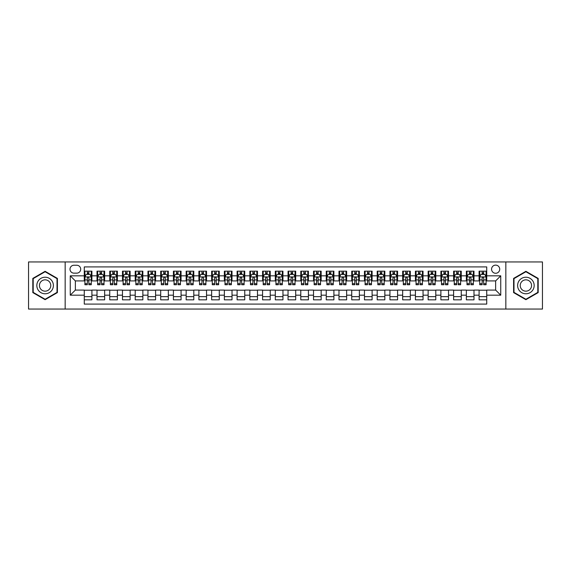 <?xml version="1.0" encoding="UTF-8"?>
<svg xmlns="http://www.w3.org/2000/svg" width="571" height="571" viewBox="0 0 571 571"><rect width="100%" height="100%" fill="white"/><g stroke="black" fill="none" stroke-linecap="round" stroke-linejoin="round"><path stroke-width="0.86" d="M495.642 265.122A4.076 4.076 0 0 0 491.567 269.198A4.076 4.076 0 0 0 495.642 273.273A4.076 4.076 0 0 0 499.718 269.198A4.076 4.076 0 0 0 495.642 265.122M505.835 309.061L542.45 309.061L542.45 261.939L505.835 261.939L505.835 309.061L65.165 309.061L65.165 261.939L28.55 261.939L28.55 309.061L65.165 309.061M486.728 271.175L479.09 271.175L479.09 275.822L473.994 275.822L473.994 280.918L479.09 280.918L479.09 275.822M473.994 275.822L473.994 271.175L466.35 271.175L466.35 275.822L461.261 275.822L461.261 280.918L466.35 280.918L466.35 275.822M461.261 275.822L461.261 271.175L453.617 271.175L453.617 275.822L448.52 275.822L448.52 280.918L453.617 280.918L453.617 275.822M448.52 275.822L448.52 271.175L440.883 271.175L440.883 275.822L435.787 275.822L435.787 280.918L440.883 280.918L440.883 275.822M435.787 275.822L435.787 271.175L428.143 271.175L428.143 275.822L423.047 275.822L423.047 280.918L428.143 280.918L428.143 275.822M423.047 275.822L423.047 271.175L415.41 271.175L415.41 275.822L410.313 275.822L410.313 280.918L415.41 280.918L415.41 275.822M410.313 275.822L410.313 271.175L402.669 271.175L402.669 275.822L397.58 275.822L397.58 280.918L402.669 280.918L402.669 275.822M397.58 275.822L397.58 271.175L389.936 271.175L389.936 275.822L384.84 275.822L384.84 280.918L389.936 280.918L389.936 275.822M384.84 275.822L384.84 271.175L377.203 271.175L377.203 275.822L372.106 275.822L372.106 280.918L377.203 280.918L377.203 275.822M372.106 275.822L372.106 271.175L364.462 271.175L364.462 275.822L359.366 275.822L359.366 280.918L364.462 280.918L364.462 275.822M359.366 275.822L359.366 271.175L351.729 271.175L351.729 275.822L346.633 275.822L346.633 280.918L351.729 280.918L351.729 275.822M346.633 275.822L346.633 271.175L338.988 271.175L338.988 275.822L333.899 275.822L333.899 280.918L338.988 280.918L338.988 275.822M333.899 275.822L333.899 271.175L326.255 271.175L326.255 275.822L321.159 275.822L321.159 280.918L326.255 280.918L326.255 275.822M321.159 275.822L321.159 271.175L313.522 271.175L313.522 275.822L308.426 275.822L308.426 280.918L313.522 280.918L313.522 275.822M308.426 275.822L308.426 271.175L300.781 271.175L300.781 275.822L295.692 275.822L295.692 280.918L300.781 280.918L300.781 275.822M295.692 275.822L295.692 271.175L288.048 271.175L288.048 275.822L282.952 275.822L282.952 280.918L288.048 280.918L288.048 275.822M282.952 275.822L282.952 271.175L275.308 271.175L275.308 275.822L270.219 275.822L270.219 280.918L275.308 280.918L275.308 275.822M270.219 275.822L270.219 271.175L262.574 271.175L262.574 275.822L257.478 275.822L257.478 280.918L262.574 280.918L262.574 275.822M257.478 275.822L257.478 271.175L249.841 271.175L249.841 275.822L244.745 275.822L244.745 280.918L249.841 280.918L249.841 275.822M244.745 275.822L244.745 271.175L237.101 271.175L237.101 275.822L232.012 275.822L232.012 280.918L237.101 280.918L237.101 275.822M232.012 275.822L232.012 271.175L224.367 271.175L224.367 275.822L219.271 275.822L219.271 280.918L224.367 280.918L224.367 275.822M219.271 275.822L219.271 271.175L211.634 271.175L211.634 275.822L206.538 275.822L206.538 280.918L211.634 280.918L211.634 275.822M206.538 275.822L206.538 271.175L198.894 271.175L198.894 275.822L193.797 275.822L193.797 280.918L198.894 280.918L198.894 275.822M193.797 275.822L193.797 271.175L186.16 271.175L186.16 275.822L181.064 275.822L181.064 280.918L186.16 280.918L186.16 275.822M181.064 275.822L181.064 271.175L173.42 271.175L173.42 275.822L168.331 275.822L168.331 280.918L173.42 280.918L173.42 275.822M168.331 275.822L168.331 271.175L160.687 271.175L160.687 275.822L155.59 275.822L155.59 280.918L160.687 280.918L160.687 275.822M155.59 275.822L155.59 271.175L147.953 271.175L147.953 275.822L142.857 275.822L142.857 280.918L147.953 280.918L147.953 275.822M142.857 275.822L142.857 271.175L135.213 271.175L135.213 275.822L130.117 275.822L130.117 280.918L135.213 280.918L135.213 275.822M130.117 275.822L130.117 271.175L122.48 271.175L122.48 275.822L117.383 275.822L117.383 280.918L122.48 280.918L122.48 275.822M117.383 275.822L117.383 271.175L109.739 271.175L109.739 275.822L104.65 275.822L104.65 280.918L109.739 280.918L109.739 275.822M104.65 275.822L104.65 271.175L97.006 271.175L97.006 280.918L91.91 280.918L91.91 271.175L84.272 271.175M84.272 299.825L91.91 299.825L91.91 290.082L97.006 290.082L97.006 299.825L104.65 299.825L104.65 290.082L109.739 290.082L109.739 295.178L104.65 295.178M109.739 295.178L109.739 299.825L117.383 299.825L117.383 290.082L122.48 290.082L122.48 295.178L117.383 295.178M122.48 295.178L122.48 299.825L130.117 299.825L130.117 290.082L135.213 290.082L135.213 295.178L130.117 295.178M135.213 295.178L135.213 299.825L142.857 299.825L142.857 290.082L147.953 290.082L147.953 295.178L142.857 295.178M147.953 295.178L147.953 299.825L155.59 299.825L155.59 290.082L160.687 290.082L160.687 295.178L155.59 295.178M160.687 295.178L160.687 299.825L168.331 299.825L168.331 290.082L173.42 290.082L173.42 295.178L168.331 295.178M173.42 295.178L173.42 299.825L181.064 299.825L181.064 290.082L186.16 290.082L186.16 295.178L181.064 295.178M186.16 295.178L186.16 299.825L193.797 299.825L193.797 290.082L198.894 290.082L198.894 295.178L193.797 295.178M198.894 295.178L198.894 299.825L206.538 299.825L206.538 290.082L211.634 290.082L211.634 295.178L206.538 295.178M211.634 295.178L211.634 299.825L219.271 299.825L219.271 290.082L224.367 290.082L224.367 295.178L219.271 295.178M224.367 295.178L224.367 299.825L232.012 299.825L232.012 290.082L237.101 290.082L237.101 295.178L232.012 295.178M237.101 295.178L237.101 299.825L244.745 299.825L244.745 290.082L249.841 290.082L249.841 295.178L244.745 295.178M249.841 295.178L249.841 299.825L257.478 299.825L257.478 290.082L262.574 290.082L262.574 295.178L257.478 295.178M262.574 295.178L262.574 299.825L270.219 299.825L270.219 290.082L275.308 290.082L275.308 295.178L270.219 295.178M275.308 295.178L275.308 299.825L282.952 299.825L282.952 290.082L288.048 290.082L288.048 295.178L282.952 295.178M288.048 295.178L288.048 299.825L295.692 299.825L295.692 290.082L300.781 290.082L300.781 295.178L295.692 295.178M300.781 295.178L300.781 299.825L308.426 299.825L308.426 290.082L313.522 290.082L313.522 295.178L308.426 295.178M313.522 295.178L313.522 299.825L321.159 299.825L321.159 290.082L326.255 290.082L326.255 295.178L321.159 295.178M326.255 295.178L326.255 299.825L333.899 299.825L333.899 290.082L338.988 290.082L338.988 295.178L333.899 295.178M338.988 295.178L338.988 299.825L346.633 299.825L346.633 290.082L351.729 290.082L351.729 295.178L346.633 295.178M351.729 295.178L351.729 299.825L359.366 299.825L359.366 290.082L364.462 290.082L364.462 295.178L359.366 295.178M364.462 295.178L364.462 299.825L372.106 299.825L372.106 290.082L377.203 290.082L377.203 295.178L372.106 295.178M377.203 295.178L377.203 299.825L384.84 299.825L384.84 290.082L389.936 290.082L389.936 295.178L384.84 295.178M389.936 295.178L389.936 299.825L397.58 299.825L397.58 290.082L402.669 290.082L402.669 295.178L397.58 295.178M402.669 295.178L402.669 299.825L410.313 299.825L410.313 290.082L415.41 290.082L415.41 295.178L410.313 295.178M415.41 295.178L415.41 299.825L423.047 299.825L423.047 290.082L428.143 290.082L428.143 295.178L423.047 295.178M428.143 295.178L428.143 299.825L435.787 299.825L435.787 290.082L440.883 290.082L440.883 295.178L435.787 295.178M440.883 295.178L440.883 299.825L448.52 299.825L448.52 290.082L453.617 290.082L453.617 295.178L448.52 295.178M453.617 295.178L453.617 299.825L461.261 299.825L461.261 290.082L466.35 290.082L466.35 295.178L461.261 295.178M466.35 295.178L466.35 299.825L473.994 299.825L473.994 290.082L479.09 290.082L479.09 295.178L473.994 295.178M73.952 273.145L76.757 273.145A3.947 3.947 0 0 0 80.704 269.198A3.947 3.947 0 0 0 76.757 265.251L73.952 265.251A3.947 3.947 0 0 0 70.005 269.198A3.947 3.947 0 0 0 73.952 273.145M505.835 261.939L65.165 261.939M486.728 275.822L486.728 266.907L84.272 266.907L84.272 280.918L75.358 280.918L75.358 290.082L84.272 290.082L84.272 304.093L486.728 304.093L486.728 290.082L495.642 290.082L495.642 280.918L486.728 280.918L486.728 275.822L500.738 275.822L500.738 295.178L486.728 295.178M84.272 295.178L70.262 295.178L70.262 275.822L84.272 275.822M479.09 295.178L479.09 299.825L486.728 299.825M84.272 274.358L84.908 274.358M87.327 274.358L88.855 274.358M91.274 274.358L91.91 274.358M84.272 280.789L84.908 280.789M87.327 280.789L88.855 280.789M91.274 280.789L91.91 280.789M84.272 290.211L91.91 290.211M84.272 296.642L91.91 296.642M97.006 280.789L97.641 280.789M100.061 280.789L101.588 280.789M104.008 280.789L104.65 280.789M97.006 274.358L97.641 274.358M100.061 274.358L101.588 274.358M104.008 274.358L104.65 274.358M97.006 290.211L104.65 290.211M97.006 296.642L104.65 296.642M109.739 290.211L117.383 290.211M109.739 296.642L117.383 296.642M109.739 274.358L110.381 274.358M112.801 274.358L114.328 274.358M116.748 274.358L117.383 274.358M109.739 280.789L110.381 280.789M112.801 280.789L114.328 280.789M116.748 280.789L117.383 280.789M122.48 290.211L130.117 290.211M122.48 296.642L130.117 296.642M122.48 274.358L123.115 274.358M125.534 274.358L127.062 274.358M129.481 274.358L130.117 274.358M122.48 280.789L123.115 280.789M125.534 280.789L127.062 280.789M129.481 280.789L130.117 280.789M135.213 290.211L142.857 290.211M135.213 296.642L142.857 296.642M135.213 274.358L135.848 274.358M138.268 274.358L139.802 274.358M142.222 274.358L142.857 274.358M135.213 280.789L135.848 280.789M138.268 280.789L139.802 280.789M142.222 280.789L142.857 280.789M147.953 290.211L155.59 290.211M147.953 296.642L155.59 296.642M147.953 274.358L148.588 274.358M151.008 274.358L152.536 274.358M154.955 274.358L155.59 274.358M147.953 280.789L148.588 280.789M151.008 280.789L152.536 280.789M154.955 280.789L155.59 280.789M160.687 290.211L168.331 290.211M160.687 296.642L168.331 296.642M160.687 274.358L161.322 274.358M163.741 274.358L165.269 274.358M167.688 274.358L168.331 274.358M160.687 280.789L161.322 280.789M163.741 280.789L165.269 280.789M167.688 280.789L168.331 280.789M173.42 290.211L181.064 290.211M173.42 296.642L181.064 296.642M173.42 274.358L174.062 274.358M176.482 274.358L178.009 274.358M180.429 274.358L181.064 274.358M173.42 280.789L174.062 280.789M176.482 280.789L178.009 280.789M180.429 280.789L181.064 280.789M186.16 290.211L193.797 290.211M186.16 296.642L193.797 296.642M186.16 274.358L186.796 274.358M189.215 274.358L190.743 274.358M193.162 274.358L193.797 274.358M186.16 280.789L186.796 280.789M189.215 280.789L190.743 280.789M193.162 280.789L193.797 280.789M198.894 290.211L206.538 290.211M198.894 296.642L206.538 296.642M198.894 274.358L199.529 274.358M201.948 274.358L203.483 274.358M205.903 274.358L206.538 274.358M198.894 280.789L199.529 280.789M201.948 280.789L203.483 280.789M205.903 280.789L206.538 280.789M211.634 290.211L219.271 290.211M211.634 296.642L219.271 296.642M211.634 274.358L212.269 274.358M214.689 274.358L216.216 274.358M218.636 274.358L219.271 274.358M211.634 280.789L212.269 280.789M214.689 280.789L216.216 280.789M218.636 280.789L219.271 280.789M224.367 290.211L232.012 290.211M224.367 296.642L232.012 296.642M224.367 274.358L225.003 274.358M227.422 274.358L228.95 274.358M231.369 274.358L232.012 274.358M224.367 280.789L225.003 280.789M227.422 280.789L228.95 280.789M231.369 280.789L232.012 280.789M237.101 290.211L244.745 290.211M237.101 296.642L244.745 296.642M237.101 274.358L237.743 274.358M240.163 274.358L241.69 274.358M244.11 274.358L244.745 274.358M237.101 280.789L237.743 280.789M240.163 280.789L241.69 280.789M244.11 280.789L244.745 280.789M249.841 290.211L257.478 290.211M249.841 296.642L257.478 296.642M249.841 274.358L250.476 274.358M252.896 274.358L254.423 274.358M256.843 274.358L257.478 274.358M249.841 280.789L250.476 280.789M252.896 280.789L254.423 280.789M256.843 280.789L257.478 280.789M262.574 290.211L270.219 290.211M262.574 296.642L270.219 296.642M262.574 274.358L263.21 274.358M265.629 274.358L267.157 274.358M269.583 274.358L270.219 274.358M262.574 280.789L263.21 280.789M265.629 280.789L267.157 280.789M269.583 280.789L270.219 280.789M275.308 290.211L282.952 290.211M275.308 296.642L282.952 296.642M275.308 274.358L275.95 274.358M278.37 274.358L279.897 274.358M282.317 274.358L282.952 274.358M275.308 280.789L275.95 280.789M278.37 280.789L279.897 280.789M282.317 280.789L282.952 280.789M288.048 290.211L295.692 290.211M288.048 296.642L295.692 296.642M288.048 274.358L288.683 274.358M291.103 274.358L292.63 274.358M295.05 274.358L295.692 274.358M288.048 280.789L288.683 280.789M291.103 280.789L292.63 280.789M295.05 280.789L295.692 280.789M300.781 290.211L308.426 290.211M300.781 296.642L308.426 296.642M300.781 274.358L301.417 274.358M303.843 274.358L305.371 274.358M307.79 274.358L308.426 274.358M300.781 280.789L301.417 280.789M303.843 280.789L305.371 280.789M307.79 280.789L308.426 280.789M313.522 290.211L321.159 290.211M313.522 296.642L321.159 296.642M313.522 274.358L314.157 274.358M316.577 274.358L318.104 274.358M320.524 274.358L321.159 274.358M313.522 280.789L314.157 280.789M316.577 280.789L318.104 280.789M320.524 280.789L321.159 280.789M326.255 290.211L333.899 290.211M326.255 296.642L333.899 296.642M326.255 274.358L326.89 274.358M329.31 274.358L330.837 274.358M333.257 274.358L333.899 274.358M326.255 280.789L326.89 280.789M329.31 280.789L330.837 280.789M333.257 280.789L333.899 280.789M338.988 290.211L346.633 290.211M338.988 296.642L346.633 296.642M338.988 274.358L339.631 274.358M342.05 274.358L343.578 274.358M345.997 274.358L346.633 274.358M338.988 280.789L339.631 280.789M342.05 280.789L343.578 280.789M345.997 280.789L346.633 280.789M351.729 290.211L359.366 290.211M351.729 296.642L359.366 296.642M351.729 274.358L352.364 274.358M354.784 274.358L356.311 274.358M358.731 274.358L359.366 274.358M351.729 280.789L352.364 280.789M354.784 280.789L356.311 280.789M358.731 280.789L359.366 280.789M364.462 290.211L372.106 290.211M364.462 296.642L372.106 296.642M364.462 274.358L365.097 274.358M367.517 274.358L369.052 274.358M371.471 274.358L372.106 274.358M364.462 280.789L365.097 280.789M367.517 280.789L369.052 280.789M371.471 280.789L372.106 280.789M377.203 290.211L384.84 290.211M377.203 296.642L384.84 296.642M377.203 274.358L377.838 274.358M380.257 274.358L381.785 274.358M384.204 274.358L384.84 274.358M377.203 280.789L377.838 280.789M380.257 280.789L381.785 280.789M384.204 280.789L384.84 280.789M389.936 290.211L397.58 290.211M389.936 296.642L397.58 296.642M389.936 274.358L390.571 274.358M392.991 274.358L394.518 274.358M396.938 274.358L397.58 274.358M389.936 280.789L390.571 280.789M392.991 280.789L394.518 280.789M396.938 280.789L397.58 280.789M402.669 290.211L410.313 290.211M402.669 296.642L410.313 296.642M402.669 274.358L403.312 274.358M405.731 274.358L407.259 274.358M409.678 274.358L410.313 274.358M402.669 280.789L403.312 280.789M405.731 280.789L407.259 280.789M409.678 280.789L410.313 280.789M415.41 290.211L423.047 290.211M415.41 296.642L423.047 296.642M415.41 274.358L416.045 274.358M418.464 274.358L419.992 274.358M422.412 274.358L423.047 274.358M415.41 280.789L416.045 280.789M418.464 280.789L419.992 280.789M422.412 280.789L423.047 280.789M428.143 290.211L435.787 290.211M428.143 296.642L435.787 296.642M428.143 274.358L428.778 274.358M431.198 274.358L432.732 274.358M435.152 274.358L435.787 274.358M428.143 280.789L428.778 280.789M431.198 280.789L432.732 280.789M435.152 280.789L435.787 280.789M440.883 290.211L448.52 290.211M440.883 296.642L448.52 296.642M440.883 274.358L441.519 274.358M443.938 274.358L445.466 274.358M447.885 274.358L448.52 274.358M440.883 280.789L441.519 280.789M443.938 280.789L445.466 280.789M447.885 280.789L448.52 280.789M453.617 290.211L461.261 290.211M453.617 296.642L461.261 296.642M453.617 274.358L454.252 274.358M456.672 274.358L458.199 274.358M460.619 274.358L461.261 274.358M453.617 280.789L454.252 280.789M456.672 280.789L458.199 280.789M460.619 280.789L461.261 280.789M466.35 290.211L473.994 290.211M466.35 296.642L473.994 296.642M466.35 274.358L466.992 274.358M469.412 274.358L470.939 274.358M473.359 274.358L473.994 274.358M466.35 280.789L466.992 280.789M469.412 280.789L470.939 280.789M473.359 280.789L473.994 280.789M479.09 290.211L486.728 290.211M479.09 296.642L486.728 296.642M479.09 274.358L479.726 274.358M482.145 274.358L483.673 274.358M486.092 274.358L486.728 274.358M479.09 280.789L479.726 280.789M482.145 280.789L483.673 280.789M486.092 280.789L486.728 280.789M75.358 280.918L70.262 275.822M75.358 290.082L70.262 295.178M500.738 275.822L495.642 280.918M500.738 295.178L495.642 290.082M45.109 299.689L57.4 292.595L57.4 278.405L45.109 271.311L32.818 278.405L32.818 292.595L45.109 299.689M538.182 278.405L525.891 271.311L513.6 278.405L513.6 292.595L525.891 299.689L538.182 292.595L538.182 278.405M88.855 272.831L87.327 272.831M91.274 283.701L88.855 283.701L88.855 284.736L91.274 284.736L91.274 276.964L90.004 274.423L86.178 274.423L84.908 276.964L84.908 284.736L87.327 284.736L87.327 283.701L84.908 283.701M84.908 276.964L84.908 271.175M91.274 276.964L91.274 271.175M87.327 274.423L87.327 271.175M88.855 271.175L88.855 274.423M88.855 283.701L88.855 277.92C88.348 276.942 87.834 276.942 87.327 277.92L87.327 283.701M45.109 277.22A8.28 8.28 0 0 0 36.83 285.5A8.28 8.28 0 0 0 45.109 293.78A8.28 8.28 0 0 0 53.389 285.5A8.28 8.28 0 0 0 45.109 277.22M45.109 279.833A5.667 5.667 0 0 0 39.442 285.5A5.667 5.667 0 0 0 45.109 291.167A5.667 5.667 0 0 0 50.776 285.5A5.667 5.667 0 0 0 45.109 279.833M57.014 292.373L45.109 299.254L33.197 292.373L33.197 278.627L45.109 271.746L57.014 278.627L57.014 292.373M518.725 281.36A8.28 8.28 0 0 0 521.751 292.666A8.28 8.28 0 0 0 533.064 289.64A8.28 8.28 0 0 0 530.031 278.334A8.28 8.28 0 0 0 518.725 281.36M520.988 282.666A5.667 5.667 0 0 0 523.057 290.411A5.667 5.667 0 0 0 530.802 288.334A5.667 5.667 0 0 0 528.725 280.589A5.667 5.667 0 0 0 520.988 282.666M537.803 278.627L537.803 292.373L525.891 299.254L513.986 292.373L513.986 278.627L525.891 271.746L537.803 278.627M101.588 272.831L100.061 272.831M104.008 283.701L101.588 283.701L101.588 284.736L104.008 284.736L104.008 276.964L102.737 274.423L98.919 274.423L97.641 276.964L97.641 284.736L100.061 284.736L100.061 283.701L97.641 283.701M97.641 276.964L97.641 271.175M104.008 276.964L104.008 271.175M100.061 274.423L100.061 271.175M101.588 271.175L101.588 274.423M101.588 283.701L101.588 277.92C101.081 276.942 100.575 276.942 100.061 277.92L100.061 283.701M114.328 272.831L112.801 272.831M116.748 283.701L114.328 283.701L114.328 284.736L116.748 284.736L116.748 276.964L115.47 274.423L111.652 274.423L110.381 276.964L110.381 284.736L112.801 284.736L112.801 283.701L110.381 283.701M110.381 276.964L110.381 271.175M116.748 276.964L116.748 271.175M112.801 274.423L112.801 271.175M114.328 271.175L114.328 274.423M114.328 283.701L114.328 277.92C113.822 276.942 113.308 276.942 112.801 277.92L112.801 283.701M127.062 272.831L125.534 272.831M129.481 283.701L127.062 283.701L127.062 284.736L129.481 284.736L129.481 276.964L128.211 274.423L124.392 274.423L123.115 276.964L123.115 284.736L125.534 284.736L125.534 283.701L123.115 283.701M123.115 276.964L123.115 271.175M129.481 276.964L129.481 271.175M125.534 274.423L125.534 271.175M127.062 271.175L127.062 274.423M127.062 283.701L127.062 277.92C126.555 276.942 126.048 276.942 125.534 277.92L125.534 283.701M139.802 272.831L138.268 272.831M142.222 283.701L139.802 283.701L139.802 284.736L142.222 284.736L142.222 276.964L140.944 274.423L137.126 274.423L135.848 276.964L135.848 284.736L138.268 284.736L138.268 283.701L135.848 283.701M135.848 276.964L135.848 271.175M142.222 276.964L142.222 271.175M138.268 274.423L138.268 271.175M139.802 271.175L139.802 274.423M139.802 283.701L139.802 277.92C139.288 276.942 138.782 276.942 138.268 277.92L138.268 283.701M152.536 272.831L151.008 272.831M154.955 283.701L152.536 283.701L152.536 284.736L154.955 284.736L154.955 276.964L153.685 274.423L149.859 274.423L148.588 276.964L148.588 284.736L151.008 284.736L151.008 283.701L148.588 283.701M148.588 276.964L148.588 271.175M154.955 276.964L154.955 271.175M151.008 274.423L151.008 271.175M152.536 271.175L152.536 274.423M152.536 283.701L152.536 277.92C152.029 276.942 151.515 276.942 151.008 277.92L151.008 283.701M165.269 272.831L163.741 272.831M167.688 283.701L165.269 283.701L165.269 284.736L167.688 284.736L167.688 276.964L166.418 274.423L162.599 274.423L161.322 276.964L161.322 284.736L163.741 284.736L163.741 283.701L161.322 283.701M161.322 276.964L161.322 271.175M167.688 276.964L167.688 271.175M163.741 274.423L163.741 271.175M165.269 271.175L165.269 274.423M165.269 283.701L165.269 277.92C164.762 276.942 164.255 276.942 163.741 277.92L163.741 283.701M178.009 272.831L176.482 272.831M180.429 283.701L178.009 283.701L178.009 284.736L180.429 284.736L180.429 276.964L179.151 274.423L175.333 274.423L174.062 276.964L174.062 284.736L176.482 284.736L176.482 283.701L174.062 283.701M174.062 276.964L174.062 271.175M180.429 276.964L180.429 271.175M176.482 274.423L176.482 271.175M178.009 271.175L178.009 274.423M178.009 283.701L178.009 277.92C177.495 276.942 176.989 276.942 176.482 277.92L176.482 283.701M190.743 272.831L189.215 272.831M193.162 283.701L190.743 283.701L190.743 284.736L193.162 284.736L193.162 276.964L191.892 274.423L188.066 274.423L186.796 276.964L186.796 284.736L189.215 284.736L189.215 283.701L186.796 283.701M186.796 276.964L186.796 271.175M193.162 276.964L193.162 271.175M189.215 274.423L189.215 271.175M190.743 271.175L190.743 274.423M190.743 283.701L190.743 277.92C190.236 276.942 189.729 276.942 189.215 277.92L189.215 283.701M203.483 272.831L201.948 272.831M205.903 283.701L203.483 283.701L203.483 284.736L205.903 284.736L205.903 276.964L204.625 274.423L200.806 274.423L199.529 276.964L199.529 284.736L201.948 284.736L201.948 283.701L199.529 283.701M199.529 276.964L199.529 271.175M205.903 276.964L205.903 271.175M201.948 274.423L201.948 271.175M203.483 271.175L203.483 274.423M203.483 283.701L203.483 277.92C202.969 276.942 202.462 276.942 201.948 277.92L201.948 283.701M216.216 272.831L214.689 272.831M218.636 283.701L216.216 283.701L216.216 284.736L218.636 284.736L218.636 276.964L217.365 274.423L213.54 274.423L212.269 276.964L212.269 284.736L214.689 284.736L214.689 283.701L212.269 283.701M212.269 276.964L212.269 271.175M218.636 276.964L218.636 271.175M214.689 274.423L214.689 271.175M216.216 271.175L216.216 274.423M216.216 283.701L216.216 277.92C215.71 276.942 215.196 276.942 214.689 277.92L214.689 283.701M228.95 272.831L227.422 272.831M231.369 283.701L228.95 283.701L228.95 284.736L231.369 284.736L231.369 276.964L230.099 274.423L226.28 274.423L225.003 276.964L225.003 284.736L227.422 284.736L227.422 283.701L225.003 283.701M225.003 276.964L225.003 271.175M231.369 276.964L231.369 271.175M227.422 274.423L227.422 271.175M228.95 271.175L228.95 274.423M228.95 283.701L228.95 277.92C228.443 276.942 227.936 276.942 227.422 277.92L227.422 283.701M241.69 272.831L240.163 272.831M244.11 283.701L241.69 283.701L241.69 284.736L244.11 284.736L244.11 276.964L242.832 274.423L239.013 274.423L237.743 276.964L237.743 284.736L240.163 284.736L240.163 283.701L237.743 283.701M237.743 276.964L237.743 271.175M244.11 276.964L244.11 271.175M240.163 274.423L240.163 271.175M241.69 271.175L241.69 274.423M241.69 283.701L241.69 277.92C241.176 276.942 240.669 276.942 240.163 277.92L240.163 283.701M254.423 272.831L252.896 272.831M256.843 283.701L254.423 283.701L254.423 284.736L256.843 284.736L256.843 276.964L255.572 274.423L251.747 274.423L250.476 276.964L250.476 284.736L252.896 284.736L252.896 283.701L250.476 283.701M250.476 276.964L250.476 271.175M256.843 276.964L256.843 271.175M252.896 274.423L252.896 271.175M254.423 271.175L254.423 274.423M254.423 283.701L254.423 277.92C253.917 276.942 253.403 276.942 252.896 277.92L252.896 283.701M267.157 272.831L265.629 272.831M269.583 283.701L267.157 283.701L267.157 284.736L269.583 284.736L269.583 276.964L268.306 274.423L264.487 274.423L263.21 276.964L263.21 284.736L265.629 284.736L265.629 283.701L263.21 283.701M263.21 276.964L263.21 271.175M269.583 276.964L269.583 271.175M265.629 274.423L265.629 271.175M267.157 271.175L267.157 274.423M267.157 283.701L267.157 277.92C266.65 276.942 266.143 276.942 265.629 277.92L265.629 283.701M279.897 272.831L278.37 272.831M282.317 283.701L279.897 283.701L279.897 284.736L282.317 284.736L282.317 276.964L281.039 274.423L277.22 274.423L275.95 276.964L275.95 284.736L278.37 284.736L278.37 283.701L275.95 283.701M275.95 276.964L275.95 271.175M282.317 276.964L282.317 271.175M278.37 274.423L278.37 271.175M279.897 271.175L279.897 274.423M279.897 283.701L279.897 277.92C279.39 276.942 278.876 276.942 278.37 277.92L278.37 283.701M292.63 272.831L291.103 272.831M295.05 283.701L292.63 283.701L292.63 284.736L295.05 284.736L295.05 276.964L293.78 274.423L289.961 274.423L288.683 276.964L288.683 284.736L291.103 284.736L291.103 283.701L288.683 283.701M288.683 276.964L288.683 271.175M295.05 276.964L295.05 271.175M291.103 274.423L291.103 271.175M292.63 271.175L292.63 274.423M292.63 283.701L292.63 277.92C292.124 276.942 291.617 276.942 291.103 277.92L291.103 283.701M305.371 272.831L303.843 272.831M307.79 283.701L305.371 283.701L305.371 284.736L307.79 284.736L307.79 276.964L306.513 274.423L302.694 274.423L301.417 276.964L301.417 284.736L303.843 284.736L303.843 283.701L301.417 283.701M301.417 276.964L301.417 271.175M307.79 276.964L307.79 271.175M303.843 274.423L303.843 271.175M305.371 271.175L305.371 274.423M305.371 283.701L305.371 277.92C304.857 276.942 304.35 276.942 303.843 277.92L303.843 283.701M318.104 272.831L316.577 272.831M320.524 283.701L318.104 283.701L318.104 284.736L320.524 284.736L320.524 276.964L319.253 274.423L315.428 274.423L314.157 276.964L314.157 284.736L316.577 284.736L316.577 283.701L314.157 283.701M314.157 276.964L314.157 271.175M320.524 276.964L320.524 271.175M316.577 274.423L316.577 271.175M318.104 271.175L318.104 274.423M318.104 283.701L318.104 277.92C317.597 276.942 317.083 276.942 316.577 277.92L316.577 283.701M330.837 272.831L329.31 272.831M333.257 283.701L330.837 283.701L330.837 284.736L333.257 284.736L333.257 276.964L331.987 274.423L328.168 274.423L326.89 276.964L326.89 284.736L329.31 284.736L329.31 283.701L326.89 283.701M326.89 276.964L326.89 271.175M333.257 276.964L333.257 271.175M329.31 274.423L329.31 271.175M330.837 271.175L330.837 274.423M330.837 283.701L330.837 277.92C330.331 276.942 329.824 276.942 329.31 277.92L329.31 283.701M343.578 272.831L342.05 272.831M345.997 283.701L343.578 283.701L343.578 284.736L345.997 284.736L345.997 276.964L344.72 274.423L340.901 274.423L339.631 276.964L339.631 284.736L342.05 284.736L342.05 283.701L339.631 283.701M339.631 276.964L339.631 271.175M345.997 276.964L345.997 271.175M342.05 274.423L342.05 271.175M343.578 271.175L343.578 274.423M343.578 283.701L343.578 277.92C343.071 276.942 342.557 276.942 342.05 277.92L342.05 283.701M356.311 272.831L354.784 272.831M358.731 283.701L356.311 283.701L356.311 284.736L358.731 284.736L358.731 276.964L357.46 274.423L353.635 274.423L352.364 276.964L352.364 284.736L354.784 284.736L354.784 283.701L352.364 283.701M352.364 276.964L352.364 271.175M358.731 276.964L358.731 271.175M354.784 274.423L354.784 271.175M356.311 271.175L356.311 274.423M356.311 283.701L356.311 277.92C355.804 276.942 355.298 276.942 354.784 277.92L354.784 283.701M369.052 272.831L367.517 272.831M371.471 283.701L369.052 283.701L369.052 284.736L371.471 284.736L371.471 276.964L370.194 274.423L366.375 274.423L365.097 276.964L365.097 284.736L367.517 284.736L367.517 283.701L365.097 283.701M365.097 276.964L365.097 271.175M371.471 276.964L371.471 271.175M367.517 274.423L367.517 271.175M369.052 271.175L369.052 274.423M369.052 283.701L369.052 277.92C368.538 276.942 368.031 276.942 367.517 277.92L367.517 283.701M381.785 272.831L380.257 272.831M384.204 283.701L381.785 283.701L381.785 284.736L384.204 284.736L384.204 276.964L382.934 274.423L379.108 274.423L377.838 276.964L377.838 284.736L380.257 284.736L380.257 283.701L377.838 283.701M377.838 276.964L377.838 271.175M384.204 276.964L384.204 271.175M380.257 274.423L380.257 271.175M381.785 271.175L381.785 274.423M381.785 283.701L381.785 277.92C381.278 276.942 380.764 276.942 380.257 277.92L380.257 283.701M394.518 272.831L392.991 272.831M396.938 283.701L394.518 283.701L394.518 284.736L396.938 284.736L396.938 276.964L395.667 274.423L391.849 274.423L390.571 276.964L390.571 284.736L392.991 284.736L392.991 283.701L390.571 283.701M390.571 276.964L390.571 271.175M396.938 276.964L396.938 271.175M392.991 274.423L392.991 271.175M394.518 271.175L394.518 274.423M394.518 283.701L394.518 277.92C394.011 276.942 393.505 276.942 392.991 277.92L392.991 283.701M407.259 272.831L405.731 272.831M409.678 283.701L407.259 283.701L407.259 284.736L409.678 284.736L409.678 276.964L408.401 274.423L404.582 274.423L403.312 276.964L403.312 284.736L405.731 284.736L405.731 283.701L403.312 283.701M403.312 276.964L403.312 271.175M409.678 276.964L409.678 271.175M405.731 274.423L405.731 271.175M407.259 271.175L407.259 274.423M407.259 283.701L407.259 277.92C406.745 276.942 406.238 276.942 405.731 277.92L405.731 283.701M419.992 272.831L418.464 272.831M422.412 283.701L419.992 283.701L419.992 284.736L422.412 284.736L422.412 276.964L421.141 274.423L417.315 274.423L416.045 276.964L416.045 284.736L418.464 284.736L418.464 283.701L416.045 283.701M416.045 276.964L416.045 271.175M422.412 276.964L422.412 271.175M418.464 274.423L418.464 271.175M419.992 271.175L419.992 274.423M419.992 283.701L419.992 277.92C419.485 276.942 418.971 276.942 418.464 277.92L418.464 283.701M432.732 272.831L431.198 272.831M435.152 283.701L432.732 283.701L432.732 284.736L435.152 284.736L435.152 276.964L433.874 274.423L430.056 274.423L428.778 276.964L428.778 284.736L431.198 284.736L431.198 283.701L428.778 283.701M428.778 276.964L428.778 271.175M435.152 276.964L435.152 271.175M431.198 274.423L431.198 271.175M432.732 271.175L432.732 274.423M432.732 283.701L432.732 277.92C432.218 276.942 431.712 276.942 431.198 277.92L431.198 283.701M445.466 272.831L443.938 272.831M447.885 283.701L445.466 283.701L445.466 284.736L447.885 284.736L447.885 276.964L446.608 274.423L442.789 274.423L441.519 276.964L441.519 284.736L443.938 284.736L443.938 283.701L441.519 283.701M441.519 276.964L441.519 271.175M447.885 276.964L447.885 271.175M443.938 274.423L443.938 271.175M445.466 271.175L445.466 274.423M445.466 283.701L445.466 277.92C444.959 276.942 444.445 276.942 443.938 277.92L443.938 283.701M458.199 272.831L456.672 272.831M460.619 283.701L458.199 283.701L458.199 284.736L460.619 284.736L460.619 276.964L459.348 274.423L455.53 274.423L454.252 276.964L454.252 284.736L456.672 284.736L456.672 283.701L454.252 283.701M454.252 276.964L454.252 271.175M460.619 276.964L460.619 271.175M456.672 274.423L456.672 271.175M458.199 271.175L458.199 274.423M458.199 283.701L458.199 277.92C457.692 276.942 457.185 276.942 456.672 277.92L456.672 283.701M470.939 272.831L469.412 272.831M473.359 283.701L470.939 283.701L470.939 284.736L473.359 284.736L473.359 276.964L472.081 274.423L468.263 274.423L466.992 276.964L466.992 284.736L469.412 284.736L469.412 283.701L466.992 283.701M466.992 276.964L466.992 271.175M473.359 276.964L473.359 271.175M469.412 274.423L469.412 271.175M470.939 271.175L470.939 274.423M470.939 283.701L470.939 277.92C470.425 276.942 469.919 276.942 469.412 277.92L469.412 283.701M483.673 272.831L482.145 272.831M486.092 283.701L483.673 283.701L483.673 284.736L486.092 284.736L486.092 276.964L484.822 274.423L480.996 274.423L479.726 276.964L479.726 284.736L482.145 284.736L482.145 283.701L479.726 283.701M479.726 276.964L479.726 271.175M486.092 276.964L486.092 271.175M482.145 274.423L482.145 271.175M483.673 271.175L483.673 274.423M483.673 283.701L483.673 277.92C483.166 276.942 482.652 276.942 482.145 277.92L482.145 283.701M97.006 295.178L91.91 295.178M97.006 275.822L91.91 275.822M91.246 276.906L84.936 276.906M84.908 275.122L85.828 275.122M90.354 275.122L91.274 275.122M87.327 279.918L84.908 279.918M91.274 279.918L88.855 279.918M88.855 273.637L87.327 273.637M103.979 276.906L97.677 276.906M97.641 275.122L98.569 275.122M103.087 275.122L104.008 275.122M100.061 279.918L97.641 279.918M104.008 279.918L101.588 279.918M101.588 273.637L100.061 273.637M116.712 276.906L110.41 276.906M110.381 275.122L111.302 275.122M115.827 275.122L116.748 275.122M112.801 279.918L110.381 279.918M116.748 279.918L114.328 279.918M114.328 273.637L112.801 273.637M129.453 276.906L123.15 276.906M123.115 275.122L124.035 275.122M128.561 275.122L129.481 275.122M125.534 279.918L123.115 279.918M129.481 279.918L127.062 279.918M127.062 273.637L125.534 273.637M142.186 276.906L135.884 276.906M135.848 275.122L136.776 275.122M141.294 275.122L142.222 275.122M138.268 279.918L135.848 279.918M142.222 279.918L139.802 279.918M139.802 273.637L138.268 273.637M154.927 276.906L148.617 276.906M148.588 275.122L149.509 275.122M154.034 275.122L154.955 275.122M151.008 279.918L148.588 279.918M154.955 279.918L152.536 279.918M152.536 273.637L151.008 273.637M167.66 276.906L161.357 276.906M161.322 275.122L162.25 275.122M166.768 275.122L167.688 275.122M163.741 279.918L161.322 279.918M167.688 279.918L165.269 279.918M165.269 273.637L163.741 273.637M180.393 276.906L174.091 276.906M174.062 275.122L174.983 275.122M179.501 275.122L180.429 275.122M176.482 279.918L174.062 279.918M180.429 279.918L178.009 279.918M178.009 273.637L176.482 273.637M193.134 276.906L186.824 276.906M186.796 275.122L187.716 275.122M192.241 275.122L193.162 275.122M189.215 279.918L186.796 279.918M193.162 279.918L190.743 279.918M190.743 273.637L189.215 273.637M205.867 276.906L199.565 276.906M199.529 275.122L200.457 275.122M204.975 275.122L205.903 275.122M201.948 279.918L199.529 279.918M205.903 279.918L203.483 279.918M203.483 273.637L201.948 273.637M218.607 276.906L212.298 276.906M212.269 275.122L213.19 275.122M217.715 275.122L218.636 275.122M214.689 279.918L212.269 279.918M218.636 279.918L216.216 279.918M216.216 273.637L214.689 273.637M231.341 276.906L225.038 276.906M225.003 275.122L225.93 275.122M230.448 275.122L231.369 275.122M227.422 279.918L225.003 279.918M231.369 279.918L228.95 279.918M228.95 273.637L227.422 273.637M244.074 276.906L237.772 276.906M237.743 275.122L238.664 275.122M243.182 275.122L244.11 275.122M240.163 279.918L237.743 279.918M244.11 279.918L241.69 279.918M241.69 273.637L240.163 273.637M256.814 276.906L250.505 276.906M250.476 275.122L251.397 275.122M255.922 275.122L256.843 275.122M252.896 279.918L250.476 279.918M256.843 279.918L254.423 279.918M254.423 273.637L252.896 273.637M269.548 276.906L263.245 276.906M263.21 275.122L264.137 275.122M268.655 275.122L269.583 275.122M265.629 279.918L263.21 279.918M269.583 279.918L267.157 279.918M267.157 273.637L265.629 273.637M282.281 276.906L275.979 276.906M275.95 275.122L276.871 275.122M281.396 275.122L282.317 275.122M278.37 279.918L275.95 279.918M282.317 279.918L279.897 279.918M279.897 273.637L278.37 273.637M295.021 276.906L288.719 276.906M288.683 275.122L289.604 275.122M294.129 275.122L295.05 275.122M291.103 279.918L288.683 279.918M295.05 279.918L292.63 279.918M292.63 273.637L291.103 273.637M307.755 276.906L301.452 276.906M301.417 275.122L302.345 275.122M306.863 275.122L307.79 275.122M303.843 279.918L301.417 279.918M307.79 279.918L305.371 279.918M305.371 273.637L303.843 273.637M320.495 276.906L314.186 276.906M314.157 275.122L315.078 275.122M319.603 275.122L320.524 275.122M316.577 279.918L314.157 279.918M320.524 279.918L318.104 279.918M318.104 273.637L316.577 273.637M333.228 276.906L326.926 276.906M326.89 275.122L327.818 275.122M332.336 275.122L333.257 275.122M329.31 279.918L326.89 279.918M333.257 279.918L330.837 279.918M330.837 273.637L329.31 273.637M345.962 276.906L339.659 276.906M339.631 275.122L340.552 275.122M345.07 275.122L345.997 275.122M342.05 279.918L339.631 279.918M345.997 279.918L343.578 279.918M343.578 273.637L342.05 273.637M358.702 276.906L352.393 276.906M352.364 275.122L353.285 275.122M357.81 275.122L358.731 275.122M354.784 279.918L352.364 279.918M358.731 279.918L356.311 279.918M356.311 273.637L354.784 273.637M371.435 276.906L365.133 276.906M365.097 275.122L366.025 275.122M370.543 275.122L371.471 275.122M367.517 279.918L365.097 279.918M371.471 279.918L369.052 279.918M369.052 273.637L367.517 273.637M384.176 276.906L377.866 276.906M377.838 275.122L378.759 275.122M383.284 275.122L384.204 275.122M380.257 279.918L377.838 279.918M384.204 279.918L381.785 279.918M381.785 273.637L380.257 273.637M396.909 276.906L390.607 276.906M390.571 275.122L391.499 275.122M396.017 275.122L396.938 275.122M392.991 279.918L390.571 279.918M396.938 279.918L394.518 279.918M394.518 273.637L392.991 273.637M409.643 276.906L403.34 276.906M403.312 275.122L404.232 275.122M408.75 275.122L409.678 275.122M405.731 279.918L403.312 279.918M409.678 279.918L407.259 279.918M407.259 273.637L405.731 273.637M422.383 276.906L416.073 276.906M416.045 275.122L416.966 275.122M421.491 275.122L422.412 275.122M418.464 279.918L416.045 279.918M422.412 279.918L419.992 279.918M419.992 273.637L418.464 273.637M435.116 276.906L428.814 276.906M428.778 275.122L429.706 275.122M434.224 275.122L435.152 275.122M431.198 279.918L428.778 279.918M435.152 279.918L432.732 279.918M432.732 273.637L431.198 273.637M447.85 276.906L441.547 276.906M441.519 275.122L442.439 275.122M446.965 275.122L447.885 275.122M443.938 279.918L441.519 279.918M447.885 279.918L445.466 279.918M445.466 273.637L443.938 273.637M460.59 276.906L454.288 276.906M454.252 275.122L455.173 275.122M459.698 275.122L460.619 275.122M456.672 279.918L454.252 279.918M460.619 279.918L458.199 279.918M458.199 273.637L456.672 273.637M473.323 276.906L467.021 276.906M466.992 275.122L467.913 275.122M472.431 275.122L473.359 275.122M469.412 279.918L466.992 279.918M473.359 279.918L470.939 279.918M470.939 273.637L469.412 273.637M486.064 276.906L479.754 276.906M479.726 275.122L480.646 275.122M485.172 275.122L486.092 275.122M482.145 279.918L479.726 279.918M486.092 279.918L483.673 279.918M483.673 273.637L482.145 273.637"/></g></svg>
